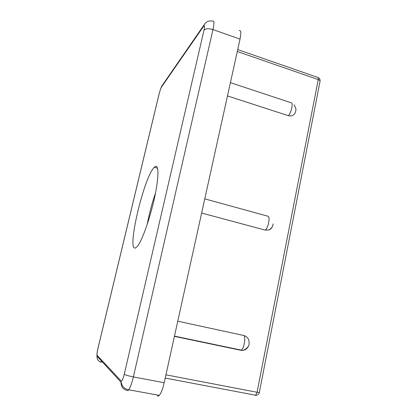 <?xml version="1.0" encoding="UTF-8"?>
<svg xmlns="http://www.w3.org/2000/svg" width="417" height="417" viewBox="0 0 417 417"><rect width="100%" height="100%" fill="white"/><g stroke="black" fill="none" stroke-linecap="round" stroke-linejoin="round"><path stroke-width="0.63" d="M165.21 378.068L255.652 395.243C257.628 395.243 258.858 394.31 259.332 392.444L257.065 392.267L255.652 395.243L254.281 394.982M255.355 395.379L256.695 395.175M230.413 82.644L291.019 102.733C293.547 102.139 291.462 112.486 288.392 115.707L227.484 95.926M295.497 111.98L295.46 112.11C294.141 115.311 291.785 116.51 288.392 115.718M204.763 198.867L268.063 216.261C270.409 216.976 268.183 228.01 265.264 230.09M272.468 226.405C271.754 228.083 270.586 229.256 268.97 229.913L265.264 230.101L201.63 213.051M177.762 321.205L243.945 335.534C247.708 336.754 249.418 339.495 249.074 343.754L248.928 344.677C249.569 345.599 244.67 351.547 241.266 350.108L240.958 350.29M248.151 346.715C246.437 349.555 244.039 350.754 240.958 350.301L174.415 336.368M237.711 49.571L317.639 77.38C318.312 77.301 318.52 78.036 318.265 79.584C319.578 80.08 320.173 80.643 320.048 81.273L259.332 392.444M157.272 395.884C157.824 396.364 158.496 396.186 159.278 395.347C161.113 393.148 162.75 388.936 164.189 382.712L240.02 39.12C241.287 32.828 241.01 29.998 239.207 30.623M135.384 247.995C126.335 251.206 144.183 176.177 154.321 167.285C158.778 162.646 159.32 175.463 154.686 197.027C150.104 218.55 141.697 241.86 137.021 246.77L135.384 247.995M243.945 335.534C245.952 337.577 243.961 348.586 241.276 350.098M147.144 224.669C149.187 213.853 151.986 203.235 155.546 192.821M237.289 51.494L318.265 79.584L257.065 392.267L165.93 374.82M164.189 382.712L133.372 376.926C128.54 375.952 125.501 375.055 124.266 374.231C123.057 379.048 122.03 381.305 121.185 381.008L120.998 382.149C120.93 386.554 122.937 389.306 127.018 390.401C127.451 390.865 128.009 390.661 128.697 389.791C130.318 387.513 131.876 383.228 133.372 376.926L212.978 29.571C214.333 23.227 214.244 20.428 212.717 21.173C206.738 20.068 205.362 23.347 204.184 24.718L203.496 26.448C204.648 25.046 204.82 26.271 204.017 30.118C205.696 28.471 208.682 28.288 212.978 29.571L240.02 39.12M204.533 24.196L162.479 85.063M161.567 86.939L162.114 85.589C161.478 86.283 160.482 89.009 159.127 93.773L159.179 93.684C159.982 90.525 160.78 88.279 161.567 86.939L203.496 26.448M159.054 94.08L97.865 348.664M97.87 348.779L96.911 354.257L96.984 356.154L97.125 355.31C96.812 354.523 97.062 352.344 97.87 348.779L159.179 93.684M121.185 381.008L97.125 355.31M101.159 360.679L101.487 362.326C98.422 361.476 96.921 359.418 96.984 356.154L120.998 382.149L122.212 385.245C122.911 386.455 123.964 388.67 128.697 389.791L159.278 395.347M204.017 30.118L124.266 374.231M320.079 81.117C320.235 79.496 319.599 78.313 318.166 77.562M295.46 112.105L295.778 110.875C295.413 111.058 297.185 109.666 294.021 104.75M268.97 229.913C273.625 226.838 272.666 224.747 272.916 224.972L273.067 223.846M241.287 350.113L174.473 336.112M154.321 167.285L157.548 168.202"/></g></svg>
